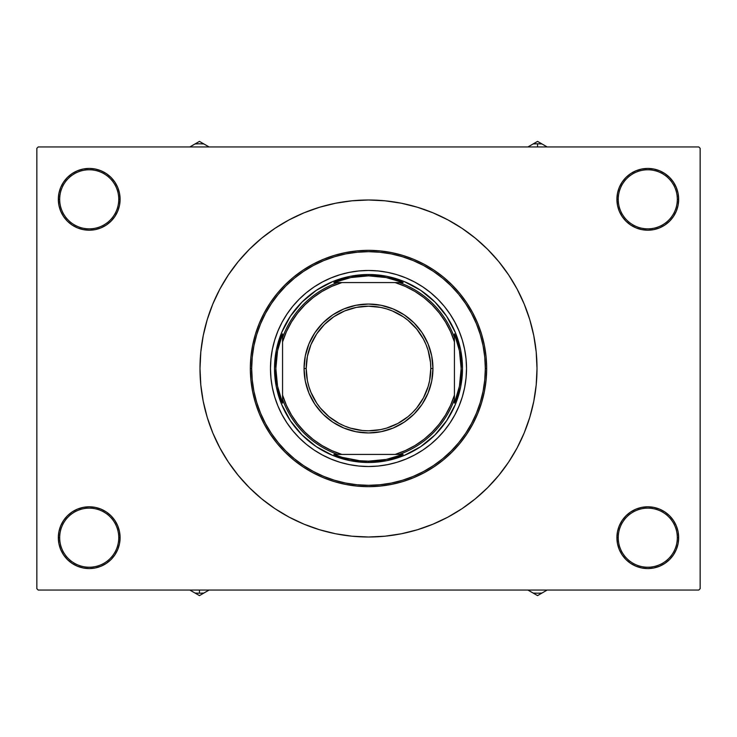 <?xml version="1.0" encoding="UTF-8"?>
<svg xmlns="http://www.w3.org/2000/svg" width="737" height="737" viewBox="0 0 737 737"><rect width="100%" height="100%" fill="white"/><g stroke="black" fill="none" stroke-linecap="round" stroke-linejoin="round"><path stroke-width="1.11" d="M673.461 554.841L676.317 549.498L678.077 543.703L678.666 537.678A30.88 30.88 0 0 1 647.786 568.568A30.88 30.88 0 0 1 616.906 537.678L618.242 537.678A29.535 29.535 0 0 0 647.786 567.223A29.535 29.535 0 0 0 677.321 537.678A29.535 29.535 0 0 0 647.786 508.143A29.535 29.535 0 0 0 618.242 537.678L616.906 537.678A30.88 30.88 0 0 1 647.786 506.798A30.88 30.88 0 0 1 678.666 537.678L677.321 537.678A29.535 29.535 0 0 1 647.786 567.223A29.535 29.535 0 0 1 618.242 537.678A29.535 29.535 0 0 1 647.786 508.143A29.535 29.535 0 0 1 677.321 537.678L678.666 537.678L678.077 531.653L676.317 525.868L673.461 520.525L669.62 515.845L664.94 512.003L659.606 509.147L653.811 507.397L647.786 506.798L641.761 507.397L635.967 509.147L630.623 512.003L625.943 515.845L622.111 520.525L619.255 525.868L617.495 531.653L616.906 537.678L617.495 543.703L619.255 549.498L622.111 554.841L625.943 559.521L630.623 563.363L635.967 566.209L641.761 567.969L647.786 568.568L653.811 567.969L659.606 566.209L664.94 563.363L669.62 559.521L673.461 554.841L676.317 549.498L678.077 543.703L678.666 537.678L678.077 531.653L676.317 525.868L673.461 520.525M63.539 520.525L60.683 525.868L58.923 531.653L58.334 537.678L59.679 537.678A29.535 29.535 0 0 0 89.214 567.223A29.535 29.535 0 0 0 118.758 537.678A29.535 29.535 0 0 0 89.214 508.143A29.535 29.535 0 0 0 59.679 537.678L58.334 537.678A30.88 30.88 0 0 1 89.214 506.798A30.88 30.88 0 0 1 120.094 537.678L118.758 537.678A29.535 29.535 0 0 1 89.214 567.223A29.535 29.535 0 0 1 59.679 537.678A29.535 29.535 0 0 1 89.214 508.143A29.535 29.535 0 0 1 118.758 537.678L120.094 537.678L119.505 531.653L117.745 525.868L114.889 520.525L111.057 515.845L106.377 512.003L101.033 509.147L95.239 507.397L89.214 506.798L83.189 507.397L77.394 509.147L72.06 512.003L67.38 515.845L63.539 520.525L60.683 525.868L58.923 531.653L58.334 537.678L58.923 543.703L60.683 549.498L63.539 554.841L67.38 559.521L72.06 563.363L77.394 566.209L83.189 567.969L89.214 568.568L95.239 567.969L101.033 566.209L106.377 563.363L111.057 559.521L114.889 554.841L117.745 549.498L119.505 543.703L120.094 537.678A30.88 30.88 0 0 1 89.214 568.568A30.88 30.88 0 0 1 58.334 537.678L58.923 543.703L60.683 549.498L63.539 554.841M63.539 182.159L60.683 187.502L58.923 193.297L58.334 199.322L59.679 199.322A29.535 29.535 0 0 0 89.214 228.857A29.535 29.535 0 0 0 118.758 199.322A29.535 29.535 0 0 0 89.214 169.777A29.535 29.535 0 0 0 59.679 199.322L58.334 199.322A30.88 30.88 0 0 1 89.214 168.432A30.88 30.88 0 0 1 120.094 199.322L118.758 199.322A29.535 29.535 0 0 1 89.214 228.857A29.535 29.535 0 0 1 59.679 199.322A29.535 29.535 0 0 1 89.214 169.777A29.535 29.535 0 0 1 118.758 199.322L120.094 199.322L119.505 193.297L117.745 187.502L114.889 182.159L111.057 177.479L106.377 173.637L101.033 170.791L95.239 169.031L89.214 168.432L83.189 169.031L77.394 170.791L72.06 173.637L67.38 177.479L63.539 182.159L60.683 187.502L58.923 193.297L58.334 199.322L58.923 205.347L60.683 211.132L63.539 216.475L67.38 221.155L72.06 224.997L77.394 227.853L83.189 229.603L89.214 230.202L95.239 229.603L101.033 227.853L106.377 224.997L111.057 221.155L114.889 216.475L117.745 211.132L119.505 205.347L120.094 199.322A30.88 30.88 0 0 1 89.214 230.202A30.88 30.88 0 0 1 58.334 199.322L58.923 205.347L60.683 211.132L63.539 216.475M673.461 216.475L676.317 211.132L678.077 205.347L678.666 199.322A30.88 30.88 0 0 1 647.786 230.202A30.88 30.88 0 0 1 616.906 199.322L618.242 199.322A29.535 29.535 0 0 0 647.786 228.857A29.535 29.535 0 0 0 677.321 199.322A29.535 29.535 0 0 0 647.786 169.777A29.535 29.535 0 0 0 618.242 199.322L616.906 199.322A30.88 30.88 0 0 1 647.786 168.432A30.88 30.88 0 0 1 678.666 199.322L677.321 199.322A29.535 29.535 0 0 1 647.786 228.857A29.535 29.535 0 0 1 618.242 199.322A29.535 29.535 0 0 1 647.786 169.777A29.535 29.535 0 0 1 677.321 199.322L678.666 199.322L678.077 193.297L676.317 187.502L673.461 182.159L669.62 177.479L664.94 173.637L659.606 170.791L653.811 169.031L647.786 168.432L641.761 169.031L635.967 170.791L630.623 173.637L625.943 177.479L622.111 182.159L619.255 187.502L617.495 193.297L616.906 199.322L617.495 205.347L619.255 211.132L622.111 216.475L625.943 221.155L630.623 224.997L635.967 227.853L641.761 229.603L647.786 230.202L653.811 229.603L659.606 227.853L664.94 224.997L669.62 221.155L673.461 216.475L676.317 211.132L678.077 205.347L678.666 199.322L678.077 193.297L676.317 187.502L673.461 182.159M698.805 590.051L38.195 590.051L36.85 588.706L36.85 148.294L38.195 146.949L698.805 146.949L38.195 146.949L36.85 148.294L36.85 588.706L38.195 590.051L698.805 590.051L700.15 588.706L700.15 148.294L700.15 588.706L698.805 590.051M698.805 146.949L700.15 148.294L698.805 146.949M263.745 500.497L273.234 507.498M464.402 507.056L475.402 498.765L487.654 487.654L498.765 475.402L508.613 462.117L517.116 447.939L524.182 432.988L529.756 417.418L533.772 401.37L536.195 385.018L537.006 368.5A168.506 168.506 0 0 1 368.5 537.006A168.506 168.506 0 0 1 199.994 368.5A168.506 168.506 0 0 1 368.5 199.994A168.506 168.506 0 0 1 537.006 368.5L536.195 351.982L533.772 335.63L529.756 319.582L524.182 304.012L517.116 289.061L508.613 274.883L498.765 261.598L487.654 249.346L475.402 238.235L462.117 228.387L447.939 219.884L432.988 212.818L417.418 207.244L401.37 203.228L385.018 200.805L368.5 199.994L351.982 200.805L335.63 203.228L319.582 207.244L304.012 212.818L289.061 219.884L274.883 228.387L261.598 238.235L249.346 249.346L238.235 261.598L228.387 274.883L219.884 289.061L212.818 304.012L207.244 319.582L203.228 335.63L200.805 351.982L199.994 368.5L200.805 385.018L203.228 401.37L207.244 417.418L212.818 432.988L219.884 447.939L228.387 462.117L238.235 475.402L249.346 487.654L261.598 498.765L274.883 508.613L289.061 517.116L304.012 524.182L319.582 529.756L335.63 533.772L351.982 536.195L368.5 537.006L385.018 536.195L401.37 533.772L417.418 529.756L432.988 524.182L447.939 517.116L462.117 508.613L475.402 498.765M473.255 236.503L463.766 229.502M272.598 229.944L261.598 238.235M669.62 177.479L664.94 173.637L659.606 170.791M635.967 170.791L630.623 173.637L625.943 177.479M111.057 177.479L106.377 173.637L101.033 170.791M67.38 221.155L72.06 224.997M67.38 559.521L72.06 563.363L77.394 566.209M101.033 566.209L106.377 563.363L111.057 559.521M669.62 515.845L664.94 512.003M625.943 559.521L630.623 563.363L635.967 566.209M444.3 430.648A98.021 98.021 0 0 0 466.521 368.5A98.021 98.021 0 0 1 368.5 466.521A98.021 98.021 0 0 1 270.479 368.5A98.021 98.021 0 0 0 292.7 430.648M292.755 430.712A98.021 98.021 0 0 0 299.158 437.778M299.222 437.842A98.021 98.021 0 0 0 306.288 444.245M306.352 444.3A98.021 98.021 0 0 0 340.043 462.302L330.987 459.059L322.29 454.941L314.045 450.003L306.316 444.273L299.194 437.806L292.727 430.684L286.997 422.955L282.059 414.71L277.941 406.013L274.698 396.957L272.368 387.625L270.958 378.109L270.479 368.5L270.958 358.891L272.368 349.375L274.698 340.043L277.941 330.987L282.059 322.29L286.997 314.045L292.727 306.316L299.194 299.194L306.316 292.727L314.045 286.997L322.29 282.059L330.987 277.941L340.043 274.698L349.375 272.368L358.891 270.958L368.5 270.479L378.109 270.958L387.625 272.368L396.957 274.698L406.013 277.941L414.71 282.059L422.955 286.997L430.684 292.727L437.806 299.194L444.273 306.316L450.003 314.045L454.941 322.29L459.059 330.987L462.302 340.043L464.632 349.375L466.042 358.891L466.521 368.5L466.042 378.109L464.632 387.625L462.302 396.957L459.059 406.013L454.941 414.71L450.003 422.955L444.273 430.684L437.806 437.806L430.684 444.273L422.955 450.003L414.71 454.941L406.013 459.059L396.957 462.302A98.021 98.021 0 0 0 430.648 444.3M430.712 444.245A98.021 98.021 0 0 0 437.778 437.842M437.842 437.778A98.021 98.021 0 0 0 444.245 430.712M250.34 368.5L251.685 368.5A116.814 116.814 0 0 1 368.5 251.685A116.814 116.814 0 0 1 485.314 368.5L486.66 368.5A118.16 118.16 0 0 0 368.5 250.34A118.16 118.16 0 0 0 250.34 368.5A118.16 118.16 0 0 1 368.5 250.34A118.16 118.16 0 0 1 486.66 368.5L486.088 380.08L484.384 391.55L481.574 402.798L477.668 413.715L472.703 424.199L466.742 434.148L459.842 443.462L452.048 452.048L443.462 459.842L434.148 466.742L424.199 472.703L413.715 477.668L402.798 481.574L391.55 484.384L380.08 486.088L368.5 486.66L356.92 486.088L345.45 484.384L334.202 481.574L323.285 477.668L312.801 472.703L302.852 466.742L293.538 459.842L284.952 452.048L277.158 443.462L270.258 434.148L264.297 424.199L259.332 413.715L255.426 402.798L252.616 391.55L250.912 380.08L250.34 368.5L250.912 356.92L252.616 345.45L255.426 334.202L259.332 323.285L264.297 312.801L270.258 302.852L277.158 293.538L284.952 284.952L293.538 277.158L302.852 270.258L312.801 264.297L323.285 259.332L334.202 255.426L345.45 252.616L356.92 250.912L368.5 250.34L380.08 250.912L391.55 252.616L402.798 255.426L413.715 259.332L424.199 264.297L434.148 270.258L443.462 277.158L452.048 284.952L459.842 293.538L466.742 302.852L472.703 312.801L477.668 323.285L481.574 334.202L484.384 345.45L486.088 356.92L486.66 368.5A118.16 118.16 0 0 1 368.5 486.66A118.16 118.16 0 0 1 250.34 368.5A118.16 118.16 0 0 0 368.5 486.66A118.16 118.16 0 0 0 486.66 368.5L485.314 368.5L484.753 357.049L483.076 345.708L480.284 334.589L476.424 323.801L471.523 313.437L465.627 303.598L458.801 294.395L451.099 285.901L442.605 278.199L433.402 271.373L423.563 265.477L413.199 260.576L402.411 256.716L391.292 253.924L379.951 252.247L368.5 251.685L357.049 252.247L345.708 253.924L334.589 256.716L323.801 260.576L313.437 265.477L303.598 271.373L294.395 278.199L285.901 285.901L278.199 294.395L271.373 303.598L265.477 313.437L260.576 323.801L256.716 334.589L253.924 345.708L252.247 357.049L251.685 368.5L252.247 379.951L253.924 391.292L256.716 402.411L260.576 413.199L265.477 423.563L271.373 433.402L278.199 442.605L285.901 451.099L294.395 458.801L303.598 465.627L313.437 471.523L323.801 476.424L334.589 480.284L345.708 483.076L357.049 484.753L368.5 485.314L379.951 484.753L391.292 483.076L402.411 480.284L413.199 476.424L423.563 471.523L433.402 465.627L442.605 458.801L451.099 451.099L458.801 442.605L465.627 433.402L471.523 423.563L476.424 413.199L480.284 402.411L483.076 391.292L484.753 379.951L485.314 368.5A116.814 116.814 0 0 1 368.5 485.314A116.814 116.814 0 0 1 251.685 368.5L250.34 368.5M396.957 462.302L387.625 464.632L378.109 466.042L368.5 466.521L358.891 466.042L349.375 464.632L340.043 462.302M462.486 368.5L460.68 386.833L455.337 404.466L446.65 420.716L434.959 434.959L420.716 446.65L404.466 455.337L386.833 460.68L368.5 462.486L350.167 460.68L332.534 455.337L316.284 446.65L302.041 434.959L290.35 420.716L281.663 404.466L276.32 386.833L274.514 368.5L276.32 350.167L281.663 332.534L290.35 316.284L302.041 302.041L316.284 290.35L332.534 281.663L350.167 276.32L368.5 274.514L386.833 276.32L404.466 281.663L420.716 290.35L434.959 302.041L446.65 316.284L455.337 332.534L460.68 350.167L462.486 368.5M292.7 306.352A98.021 98.021 0 0 0 270.479 368.5A98.021 98.021 0 0 1 368.5 270.479A98.021 98.021 0 0 1 466.521 368.5A98.021 98.021 0 0 0 444.3 306.352M444.245 306.288A98.021 98.021 0 0 0 437.842 299.222M437.778 299.158A98.021 98.021 0 0 0 430.712 292.755M430.648 292.7A98.021 98.021 0 0 0 396.957 274.698M340.043 274.698A98.021 98.021 0 0 0 306.352 292.7M306.288 292.755A98.021 98.021 0 0 0 299.222 299.158M299.158 299.222A98.021 98.021 0 0 0 292.755 306.288M531.985 592.401L528.079 590.144M547.176 590.051L537.549 595.607L533.063 593.018A55.653 55.653 0 0 0 542.027 593.018A55.653 55.653 0 0 1 533.063 593.018L527.922 590.051L537.549 595.607L547.047 590.125M337.647 282.566L333.87 282.566A92.65 92.65 0 0 1 368.5 275.85L368.5 274.514A93.986 93.986 0 0 0 274.514 368.5A93.986 93.986 0 0 0 368.5 462.486L368.5 461.15A92.65 92.65 0 0 1 333.87 454.434L403.13 454.434A92.65 92.65 0 0 1 368.5 461.15L386.133 459.455L403.13 454.434L399.353 454.434A91.305 91.305 0 0 0 454.434 399.353L454.434 333.87A92.65 92.65 0 0 1 454.434 403.13L459.455 386.133L461.15 368.5L459.455 350.867L454.434 333.87L454.434 337.647A91.305 91.305 0 0 0 399.353 282.566L333.87 282.566L350.867 277.545L368.5 275.85A92.65 92.65 0 0 1 403.13 282.566L386.133 277.545L368.5 275.85L368.5 274.514A93.986 93.986 0 0 1 462.486 368.5A93.986 93.986 0 0 1 368.5 462.486A93.986 93.986 0 0 1 274.514 368.5A93.986 93.986 0 0 1 368.5 274.514A93.986 93.986 0 0 1 462.486 368.5A93.986 93.986 0 0 1 368.5 462.486L368.5 461.15L359.638 460.726L342.254 457.355L333.87 454.434L337.647 454.434A91.305 91.305 0 0 1 282.566 399.353L282.566 403.13A92.65 92.65 0 0 1 282.566 333.87L282.566 403.13L277.545 386.133L275.85 368.5L277.545 350.867L282.566 333.87L282.566 337.647A91.305 91.305 0 0 1 337.647 282.566A91.305 91.305 0 0 0 282.566 337.647L282.566 395.115L286.417 405.313L291.474 414.977L297.656 423.95L304.888 432.112L313.05 439.344L322.023 445.526L331.687 450.583L341.885 454.434L395.115 454.434L405.313 450.583L414.977 445.526L423.95 439.344L432.112 432.112L439.344 423.95L445.526 414.977L450.583 405.313L454.434 395.115L454.434 341.885L450.583 331.687L445.526 322.023L439.344 313.05L432.112 304.888L423.95 297.656L414.977 291.474L405.313 286.417L395.115 282.566L341.885 282.566L331.687 286.417L322.023 291.474L313.05 297.656L304.888 304.888L297.656 313.05L291.474 322.023L286.417 331.687L282.566 341.885A89.96 89.96 0 0 1 341.885 282.566L337.647 282.566M454.434 403.13L454.434 399.353A91.305 91.305 0 0 1 399.353 454.434L395.115 454.434A89.96 89.96 0 0 0 454.434 395.115L454.434 403.13M403.13 282.566L399.353 282.566A91.305 91.305 0 0 1 454.434 337.647L454.434 341.885A89.96 89.96 0 0 0 395.115 282.566L403.13 282.566M282.566 399.353A91.305 91.305 0 0 0 337.647 454.434L341.885 454.434A89.96 89.96 0 0 1 282.566 395.115L282.566 399.353M432.951 368.5L430.804 368.5A62.304 62.304 0 0 1 368.5 430.804A62.304 62.304 0 0 1 306.196 368.5L304.049 368.5A64.451 64.451 0 0 0 368.5 432.951A64.451 64.451 0 0 0 432.951 368.5A64.451 64.451 0 0 1 368.5 432.951A64.451 64.451 0 0 1 304.049 368.5A64.451 64.451 0 0 1 368.5 304.049A64.451 64.451 0 0 1 432.951 368.5L431.716 381.075L428.04 393.162L422.089 404.309L414.074 414.074L404.309 422.089L393.162 428.04L381.075 431.716L368.5 432.951L355.925 431.716L343.838 428.04L332.691 422.089L322.926 414.074L314.911 404.309L308.96 393.162L305.284 381.075L304.049 368.5L305.284 355.925L308.96 343.838L314.911 332.691L322.926 322.926L332.691 314.911L343.838 308.96L355.925 305.284L368.5 304.049L381.075 305.284L393.162 308.96L404.309 314.911L414.074 322.926L422.089 332.691L428.04 343.838L431.716 355.925L432.951 368.5A64.451 64.451 0 0 0 368.5 304.049A64.451 64.451 0 0 0 304.049 368.5L306.196 368.5L307.393 356.349L310.94 344.658L316.698 333.889L324.446 324.446L333.889 316.698L344.658 310.94L356.349 307.393L368.5 306.196L380.651 307.393L386.584 308.877L392.342 310.94L403.111 316.698L408.022 320.337L416.663 328.978L423.443 339.131L426.06 344.658L428.123 350.416L430.5 362.392L430.804 368.5L429.607 380.651L428.123 386.584L423.443 397.869L416.663 408.022L412.554 412.554L408.022 416.663L397.869 423.443L386.584 428.123L380.651 429.607L368.5 430.804L362.392 430.5L350.416 428.123L344.658 426.06L339.131 423.443L328.978 416.663L320.337 408.022L316.698 403.111L310.94 392.342L308.877 386.584L307.393 380.651L306.196 368.5A62.304 62.304 0 0 1 368.5 306.196A62.304 62.304 0 0 1 430.804 368.5L432.951 368.5M430.178 387.211L428.04 393.162M404.309 422.089L398.883 425.341M349.789 430.178L343.838 428.04M314.911 404.309L311.659 398.883M306.822 349.789L308.96 343.838M332.691 314.911L338.117 311.659M387.211 306.822L393.162 308.96M422.089 332.691L425.341 338.117M189.98 590.134L199.451 595.607L203.937 593.018A55.653 55.653 0 0 1 194.973 593.018L189.824 590.051L194.973 593.018A55.653 55.653 0 0 0 199.451 593.202L199.451 590.051L199.451 593.202A55.653 55.653 0 0 0 203.937 593.018L208.949 590.125M194.973 593.018L199.451 595.607L209.078 590.051M547.02 146.866L537.549 141.393L533.063 143.982A55.653 55.653 0 0 1 542.027 143.982L547.176 146.949L542.027 143.982A55.653 55.653 0 0 0 537.549 143.798L537.549 146.949L537.549 143.798A55.653 55.653 0 0 0 533.063 143.982L528.051 146.875M542.027 143.982L537.549 141.393L527.922 146.949M205.015 144.599L208.921 146.856M189.824 146.949L199.451 141.393L203.937 143.982A55.653 55.653 0 0 0 194.973 143.982A55.653 55.653 0 0 1 203.937 143.982L209.078 146.949L199.451 141.393L189.953 146.875"/></g></svg>
